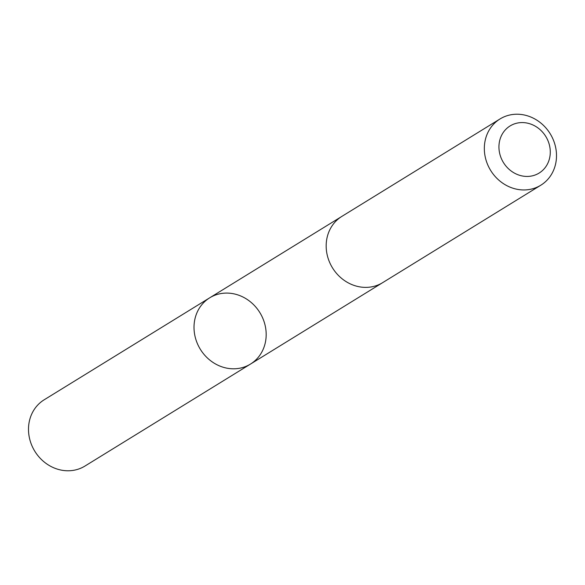 <?xml version="1.0" encoding="UTF-8"?>
<svg xmlns="http://www.w3.org/2000/svg" width="585" height="585" viewBox="0 0 585 585"><rect width="100%" height="100%" fill="white"/><g stroke="black" fill="none" stroke-linecap="round" stroke-linejoin="round"><path stroke-width="0.88" d="M248.018 365.442A38.902 34.961 -121.6 0 1 199.529 347.921A38.902 34.961 -121.6 0 1 209.693 297.823A38.902 34.961 -121.6 0 1 259.864 312.609A38.902 34.961 -121.6 0 1 250.504 364.06A38.902 34.961 -121.6 0 1 248.018 365.442A38.902 34.961 -121.6 0 1 199.529 347.921A38.902 34.961 -121.6 0 1 209.693 297.823L44.182 399.789A38.902 34.968 58.4 0 0 34.01 449.894A38.902 34.968 58.4 0 0 82.507 467.415A38.902 34.968 58.4 0 0 84.993 466.033L250.504 364.06A38.902 34.961 -121.6 0 1 248.018 365.442M500.007 118.967L341.852 216.399A38.902 34.968 58.4 0 0 332.492 267.864A38.902 34.968 58.4 0 0 382.663 282.643L540.818 185.211A38.902 34.968 58.4 0 0 550.99 135.106A38.902 34.968 58.4 0 0 502.493 117.585A38.902 34.968 58.4 0 0 500.007 118.967A38.902 34.968 58.4 0 0 490.647 170.425A38.902 34.968 58.4 0 0 540.818 185.211M511.86 124.963A27.671 24.87 58.4 0 0 511.678 171.376A27.671 24.87 58.4 0 0 550.28 152.173A27.671 24.87 58.4 0 0 511.86 124.963M341.333 216.728L209.693 297.823M382.137 282.964L250.504 364.06"/></g></svg>
